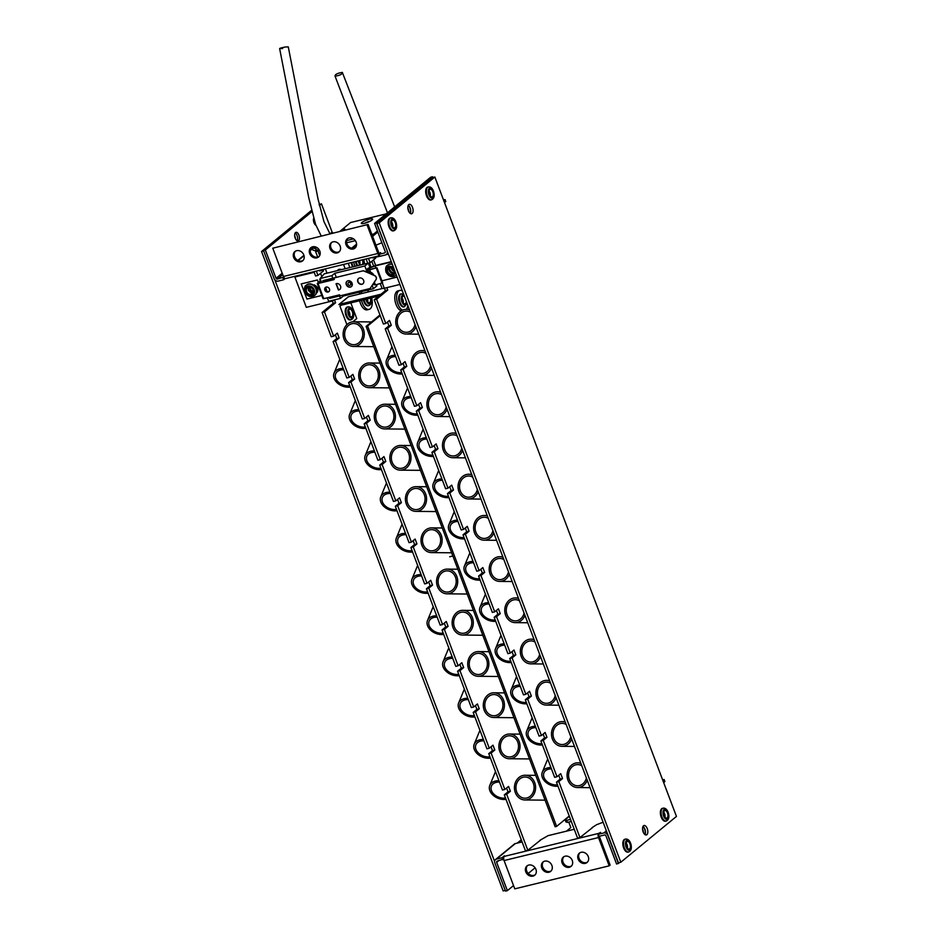 <?xml version="1.0" encoding="UTF-8"?>
<svg xmlns="http://www.w3.org/2000/svg" width="938" height="938" viewBox="0 0 938 938"><rect width="100%" height="100%" fill="white"/><g stroke="black" fill="none" stroke-linecap="round" stroke-linejoin="round"><path stroke-width="1.41" d="M364.448 223.314A6.05 1.231 -20.7 0 0 370.158 221.18A6.05 1.231 -20.7 0 0 372.656 219.093A6.05 1.231 -20.7 0 0 369.537 219.14A6.05 1.231 -20.7 0 0 363.827 221.274A6.05 1.231 -20.7 0 0 361.341 223.361A6.05 1.231 -20.7 0 0 364.448 223.314M410.012 213.207A4.409 2.228 76.3 0 0 410.305 209.068A4.409 2.228 76.3 0 0 408.171 205.492M408.687 211.331A4.409 2.228 76.3 0 0 407.831 207.779M297.076 240.714A4.409 2.228 76.3 0 0 297.369 236.54A4.409 2.228 76.3 0 0 295.189 232.964M298.589 240.656A4.409 2.228 76.3 0 0 299.081 235.579A4.409 2.228 76.3 0 0 296.009 232.331A4.409 2.228 76.3 0 0 295.529 232.577A4.409 2.228 76.3 0 0 295.036 237.654A4.409 2.228 76.3 0 0 298.108 240.902A4.409 2.228 76.3 0 0 298.589 240.656M349.006 237.924A6.05 5.077 50.5 0 1 355.678 241.195A6.05 5.077 50.5 0 1 354.939 248.136A6.05 5.077 50.5 0 1 353.192 249.004A6.05 5.077 50.5 0 1 346.521 245.733A6.05 5.077 50.5 0 1 347.259 238.791A6.05 5.077 50.5 0 1 349.006 237.924M355.385 247.714A6.05 5.077 50.5 0 1 354.118 248.242A6.05 5.077 50.5 0 1 347.635 245.275A6.05 5.077 50.5 0 1 347.752 238.451M333.013 241.828A6.05 5.077 50.5 0 1 339.685 245.088A6.05 5.077 50.5 0 1 338.946 252.029A6.05 5.077 50.5 0 1 337.199 252.897A6.05 5.077 50.5 0 1 330.528 249.637A6.05 5.077 50.5 0 1 331.266 242.696A6.05 5.077 50.5 0 1 333.013 241.828M339.38 251.619A6.05 5.077 50.5 0 1 338.126 252.134A6.05 5.077 50.5 0 1 331.642 249.168A6.05 5.077 50.5 0 1 331.759 242.344M296.654 250.681A6.05 5.077 50.5 0 1 303.326 253.94A6.05 5.077 50.5 0 1 302.587 260.881A6.05 5.077 50.5 0 1 300.84 261.749A6.05 5.077 50.5 0 1 294.169 258.489A6.05 5.077 50.5 0 1 294.907 251.548A6.05 5.077 50.5 0 1 296.654 250.681M303.021 260.471A6.05 5.077 50.5 0 1 301.766 260.987A6.05 5.077 50.5 0 1 295.282 258.032A6.05 5.077 50.5 0 1 295.388 251.196M312.647 246.788A6.05 5.077 50.5 0 1 319.319 250.047A6.05 5.077 50.5 0 1 318.58 256.989A6.05 5.077 50.5 0 1 316.833 257.856A6.05 5.077 50.5 0 1 310.161 254.597A6.05 5.077 50.5 0 1 310.9 247.655A6.05 5.077 50.5 0 1 312.647 246.788M319.026 256.578A6.05 5.077 50.5 0 1 317.759 257.094A6.05 5.077 50.5 0 1 311.275 254.128A6.05 5.077 50.5 0 1 311.393 247.304M317.185 247.749L314.57 248.441A1.102 0.926 50.5 0 1 313.444 247.972L310.185 250.657M373.828 233.949L371.87 234.43M353.544 238.885L346.661 240.562M443.498 199.911L445.011 199.536L443.756 200.58M339.955 231.299L350.601 222.529L386.151 213.876M315.59 248.136L316.258 250.235L315.496 248.218M317.876 249.778L316.352 250.153M346.544 241.664L346.603 242.59M355.338 240.656L346.943 242.708M387.3 251.091L376.431 222.951L374.579 223.408L385.26 251.701A1.102 0.926 50.5 0 1 384.721 252.932L379.163 254.28L380.711 253.014M376.431 222.951L432.524 176.778L432.805 177.528M432.524 176.778L430.671 177.223L374.579 223.408M444.518 202.596L445.785 201.553L445.011 199.536M319.377 205.528L321.441 203.827L332.134 232.12A1.102 0.926 -129.5 0 0 333.248 232.929M321.441 203.827L319.178 204.613M304.053 255.711L298.155 260.553M283.698 277.073L277.343 279.078A1.102 0.926 50.5 0 1 276.042 278.293L265.348 250L311.756 211.8M316.258 250.235L315.332 250.458A3.306 2.779 50.5 0 1 312.014 249.156M370.123 221.204A6.05 1.231 -20.7 0 0 364.624 223.279M368.095 224.44L272.759 248.207L368.095 224.44L378.788 252.732L379.515 253.424L380.558 252.603M375.939 245.205L381.883 242.743M313.55 218.566A4.409 2.228 76.3 0 0 315.942 225.319M285.129 278.551L283.663 279.747L278.105 281.107A3.306 2.779 50.5 0 1 274.189 278.75L263.496 250.458L311.545 210.909M387.113 251.243A3.306 2.779 50.5 0 1 385.483 254.948L379.925 256.309L379.163 254.28M283.663 279.747L282.901 277.73M265.348 250L263.496 250.458M379.656 255.582A3.306 1.665 -103.7 0 1 377.862 253.495L367.168 225.202M272.759 248.207L283.44 276.499A3.306 1.665 76.3 0 0 285.621 278.563L379.679 255.652M642.87 826.741A4.409 2.228 -103.7 0 1 644.992 830.282A4.409 2.228 -103.7 0 1 644.734 834.398M642.565 829.11A4.409 2.228 -103.7 0 1 643.374 832.44M532.936 876.127A6.05 5.077 50.5 0 1 526.265 872.856A6.05 5.077 50.5 0 1 527.004 865.915A6.05 5.077 50.5 0 1 528.751 865.047A6.05 5.077 50.5 0 1 535.422 868.318A6.05 5.077 50.5 0 1 534.683 875.26A6.05 5.077 50.5 0 1 532.936 876.127M535.117 874.837A6.05 5.077 50.5 0 1 533.863 875.365A6.05 5.077 50.5 0 1 527.379 872.399A6.05 5.077 50.5 0 1 527.496 865.575M548.929 872.234A6.05 5.077 50.5 0 1 542.258 868.963A6.05 5.077 50.5 0 1 542.996 862.022A6.05 5.077 50.5 0 1 544.744 861.154A6.05 5.077 50.5 0 1 551.415 864.426A6.05 5.077 50.5 0 1 550.676 871.355A6.05 5.077 50.5 0 1 548.929 872.234M551.122 870.945A6.05 5.077 50.5 0 1 549.856 871.461A6.05 5.077 50.5 0 1 543.372 868.506A6.05 5.077 50.5 0 1 543.489 861.67M585.289 863.37A6.05 5.077 50.5 0 1 578.617 860.111A6.05 5.077 50.5 0 1 579.356 853.17A6.05 5.077 50.5 0 1 581.103 852.302A6.05 5.077 50.5 0 1 587.774 855.562A6.05 5.077 50.5 0 1 587.036 862.503A6.05 5.077 50.5 0 1 585.289 863.37M587.481 862.092A6.05 5.077 50.5 0 1 586.215 862.608A6.05 5.077 50.5 0 1 579.731 859.654A6.05 5.077 50.5 0 1 579.848 852.818M569.296 867.275A6.05 5.077 50.5 0 1 562.624 864.004A6.05 5.077 50.5 0 1 563.363 857.062A6.05 5.077 50.5 0 1 565.11 856.195A6.05 5.077 50.5 0 1 571.781 859.466A6.05 5.077 50.5 0 1 571.043 866.395A6.05 5.077 50.5 0 1 569.296 867.275M571.488 865.985A6.05 5.077 50.5 0 1 570.222 866.501A6.05 5.077 50.5 0 1 563.738 863.546A6.05 5.077 50.5 0 1 563.855 856.711M567.713 817.42L565.145 819.882L565.907 821.899L567.384 822.403L571.301 821.442M663.67 782.585L664.901 781.577L664.139 779.548L662.908 780.557M567.384 822.403L566.622 820.375L570.539 819.425M565.145 819.882L566.622 820.375M520.449 842.371L521.833 841.245M498.582 860.791L496.683 862.362A1.102 0.926 50.5 0 1 497.222 861.119L503.718 858.997M662.662 779.912L664.139 779.548M606.37 830.857L603.838 832.944L598.28 834.304L599.042 836.321L604.6 834.972A1.102 0.926 50.5 0 1 605.913 835.758L616.594 864.05L619.795 862.479M517.19 843.168L521.282 839.791M516.299 843.391L515.349 843.543A3.306 2.779 -129.5 0 0 514.399 844.024L495.499 859.571A3.306 2.779 50.5 0 1 496.46 859.102L515.349 843.543M496.683 862.362L507.364 890.654L513.543 885.566M528.235 873.477L535.106 867.814M495.499 859.571A3.306 2.779 50.5 0 0 494.83 862.808L505.523 891.1L507.364 890.654M603.838 832.944A3.306 2.779 50.5 0 1 607.754 835.301L618.447 863.593M522.114 841.972L516.275 843.321M599.3 836.262L610.122 865.082L609.196 865.844L598.503 837.552A3.306 1.665 -103.7 0 1 598.749 833.378L600.601 832.393L598.28 834.304M504.492 856.242L504.327 856.371A3.306 1.665 76.3 0 0 504.081 860.556L514.774 888.849L609.196 865.844M502.78 859.771L502.018 857.742L504.339 855.843M502.018 857.742L496.46 859.102M574.255 829.274L548.073 835.652L539.889 840.331M603.111 822.239L596.65 824.678L592.03 827.633M314.887 222.599A4.139 2.087 -103.7 0 1 314.816 224.288M313.468 219.035A3.928 1.982 -103.7 0 1 313.62 219.234A3.928 1.982 -103.7 0 1 313.89 219.656M314.722 222.154A3.928 1.982 -103.7 0 1 314.711 224.147M408.792 204.59A4.854 2.451 76.3 0 0 408.241 210.171A4.854 2.451 76.3 0 0 411.618 213.758A4.854 2.451 76.3 0 0 412.145 213.477A4.854 2.451 76.3 0 0 412.697 207.896A4.854 2.451 76.3 0 0 409.32 204.32A4.854 2.451 76.3 0 0 408.792 204.59M643.515 825.78A4.854 2.451 76.3 0 0 642.976 831.373A4.854 2.451 76.3 0 0 646.352 834.949A4.854 2.451 76.3 0 0 646.88 834.679A4.854 2.451 76.3 0 0 647.419 829.086A4.854 2.451 76.3 0 0 644.054 825.51A4.854 2.451 76.3 0 0 643.515 825.78M379.21 222.857L434.857 177.024L676.45 816.412L620.815 862.233L379.21 222.857L376.841 223.432L618.447 862.819L620.815 862.233M626.467 846.123A4.854 2.451 76.3 0 0 626.267 845.302M429.475 194.436A3.928 1.982 -103.7 0 1 430.202 189.265A3.928 1.982 -103.7 0 1 432.781 191.715A3.928 1.982 -103.7 0 1 432.066 196.898A3.928 1.982 -103.7 0 1 429.475 194.436A4.854 2.451 76.3 0 0 429.041 192.63M410.281 213.418A4.854 2.451 76.3 0 0 410.481 209.033A4.854 2.451 76.3 0 0 408.288 205.234M664.233 815.849A4.854 2.451 76.3 0 0 663.717 813.668M645.016 834.609A4.854 2.451 76.3 0 0 645.203 830.224A4.854 2.451 76.3 0 0 643.022 826.425M376.841 223.432L432.488 177.61L434.857 177.024M494.607 861.447L274.846 279.876M295.423 238.674A4.854 2.451 76.3 0 0 294.661 235.579M311.428 210.429L261.55 251.513L263.695 250.997M261.55 251.513L503.143 890.901L505.254 890.385M431.187 199.841A6.625 3.342 -103.7 0 1 430.847 199.97A6.625 3.342 -103.7 0 1 426.497 195.819A6.625 3.342 -103.7 0 1 427.716 187.096A6.625 3.342 -103.7 0 1 428.08 187.049M429.311 188.268C430.776 187.471 432.125 188.468 433.344 191.258C434.294 194.283 434.165 196.488 432.946 197.895C431.503 198.68 430.167 197.684 428.924 194.893C427.963 191.88 428.091 189.664 429.311 188.268M430.308 195.96A3.928 1.982 76.3 0 0 429.897 192.419A3.928 1.982 76.3 0 0 429.076 190.906M393.643 230.748A6.625 3.342 -103.7 0 1 393.303 230.877A6.625 3.342 -103.7 0 1 388.953 226.726A6.625 3.342 -103.7 0 1 390.173 218.003A6.625 3.342 -103.7 0 1 390.536 217.956M391.767 219.175C393.233 218.378 394.581 219.375 395.801 222.165C396.751 225.19 396.622 227.395 395.402 228.802C393.96 229.587 392.623 228.591 391.381 225.8C390.419 222.787 390.548 220.571 391.767 219.175M392.764 226.867A3.928 1.982 76.3 0 0 392.354 223.326A3.928 1.982 76.3 0 0 391.533 221.814M395.238 222.623A3.928 1.982 -103.7 0 1 394.523 227.805A3.928 1.982 -103.7 0 1 391.932 225.343A3.928 1.982 -103.7 0 1 392.659 220.172A3.928 1.982 -103.7 0 1 395.238 222.623M665.886 821.078A6.625 3.342 -103.7 0 1 665.534 821.207A6.625 3.342 -103.7 0 1 661.184 817.068A6.625 3.342 -103.7 0 1 662.404 808.345A6.625 3.342 -103.7 0 1 662.767 808.298M664.01 809.517C665.476 808.72 666.812 809.717 668.032 812.507C668.993 815.521 668.864 817.737 667.645 819.132C666.203 819.929 664.854 818.933 663.623 816.142C662.662 813.117 662.791 810.913 664.01 809.517M664.995 817.197A3.928 1.982 76.3 0 0 664.585 813.668A3.928 1.982 76.3 0 0 663.764 812.144M667.481 812.965A3.928 1.982 -103.7 0 1 666.754 818.147A3.928 1.982 -103.7 0 1 664.174 815.685A3.928 1.982 -103.7 0 1 664.89 810.502A3.928 1.982 -103.7 0 1 667.481 812.965M628.343 851.985A6.625 3.342 -103.7 0 1 627.991 852.114A6.625 3.342 -103.7 0 1 623.195 846.522A6.625 3.342 -103.7 0 1 624.86 839.252A6.625 3.342 -103.7 0 1 625.224 839.205M627.018 840.131C628.671 840.061 629.937 841.538 630.852 844.563C631.45 847.682 631.016 849.605 629.539 850.332C627.921 850.414 626.643 848.937 625.716 845.9C625.118 842.77 625.552 840.847 627.018 840.131M627.452 848.104A3.928 1.982 76.3 0 0 627.311 845.443A3.928 1.982 76.3 0 0 626.221 843.051M630.207 844.739A3.928 1.982 -103.7 0 1 629.21 849.054A3.928 1.982 -103.7 0 1 626.361 845.724A3.928 1.982 -103.7 0 1 627.346 841.409A3.928 1.982 -103.7 0 1 630.207 844.739M379.96 314.969L366.101 326.389L555.132 826.765L556.621 826.401L367.579 326.025L366.101 326.389M367.579 326.025L380.207 315.625M569.237 816.001L556.621 826.401M342.862 230.584L344.715 229.071L342.347 229.646L340.494 231.17M318.686 249.121L315.625 251.63L317.701 257.106M504.316 794.873L525.456 850.836L527.824 850.262L506.684 794.298L504.316 794.873L508.021 791.813L506.59 788.014M488.745 753.648L502.487 790.019L504.855 789.444L491.113 753.073L488.745 753.648L492.45 750.588L491.02 746.789M473.174 712.423L486.916 748.805L489.284 748.219L475.543 711.848L473.174 712.423L476.879 709.374L475.449 705.575M457.592 671.198L471.333 707.58L473.702 706.994L459.96 670.623L457.592 671.198L461.308 668.149L459.866 664.35M442.021 629.973L455.762 666.355L458.131 665.781L444.389 629.398L442.021 629.973L445.738 626.924L444.295 623.125M426.45 588.747L440.192 625.13L442.56 624.556L428.818 588.173L426.45 588.747L430.155 585.699L428.725 581.9M410.879 547.534L424.621 583.905L426.989 583.33L413.248 546.948L410.879 547.534L414.584 544.474L413.154 540.675M395.308 506.309L409.05 542.68L411.419 542.105L397.677 505.723L395.308 506.309L399.013 503.249L397.583 499.45M379.726 465.084L393.468 501.455L395.836 500.88L382.094 464.509L379.726 465.084L383.443 462.024L382.001 458.225M364.155 423.859L377.897 460.23L380.265 459.655L366.524 423.284L364.155 423.859L367.86 420.799L366.43 417M348.584 382.634L362.326 419.016L364.694 418.43L350.953 382.059L348.584 382.634L352.289 379.585L350.929 375.974M333.084 341.596L346.826 377.979L349.194 377.404L335.452 341.022L333.084 341.596L336.789 338.548L335.358 334.749M322.086 312.506L331.255 336.754L333.623 336.179L324.454 311.92L322.086 312.506L333.213 303.337L332.322 300.957M314.207 272.313L294.884 277.015L296.068 276.042L313.96 271.68L315.59 275.995L317.959 275.409L316.329 271.082M319.706 255.582L318.005 251.056L315.625 251.63M318.005 251.056L319.295 250M344.715 229.071L345.078 230.044M569.284 816.13L567.256 818.147M568.733 822.075L570.82 827.586L566.458 831.174M540.534 840.131L527.824 850.262M506.684 794.298L510.389 791.238L508.021 791.813M510.389 791.238L508.56 786.396L504.855 789.444M491.113 753.073L494.818 750.013L492.45 750.588M494.818 750.013L492.989 745.171L489.284 748.219M475.543 711.848L479.248 708.788L476.879 709.374M479.248 708.788L477.419 703.946L473.702 706.994M459.96 670.623L463.677 667.563L461.308 668.149M463.677 667.563L461.848 662.72L458.131 665.781M444.389 629.398L448.106 626.35L445.738 626.924M448.106 626.35L446.277 621.495L442.56 624.556M428.818 588.173L432.524 585.124L430.155 585.699M432.524 585.124L430.694 580.27L426.989 583.33M413.248 546.948L416.953 543.899L414.584 544.474M416.953 543.899L415.124 539.045L411.419 542.105M397.677 505.723L401.382 502.674L399.013 503.249M401.382 502.674L399.553 497.832L395.836 500.88M382.094 464.509L385.811 461.449L383.443 462.024M385.811 461.449L383.982 456.607L380.265 459.655M366.524 423.284L370.24 420.224L367.86 420.799M370.24 420.224L368.399 415.382L364.694 418.43M350.953 382.059L354.658 378.999L352.289 379.585M354.658 378.999L352.899 374.344L349.194 377.404M335.452 341.022L339.157 337.973L336.789 338.548M339.157 337.973L337.328 333.119L333.623 336.179M324.454 311.92L335.581 302.763L333.213 303.337M335.581 302.763L334.573 300.078M323.528 270.836L317.959 275.409M377.439 230.983L372.198 235.297M556.457 782.175L577.597 838.138L579.965 837.552L558.825 781.589L556.457 782.175L560.174 779.115L558.731 775.316M540.886 740.95L554.628 777.321L556.996 776.746L543.254 740.375L540.886 740.95L544.591 737.889L543.161 734.091M525.315 699.725L539.057 736.096L541.425 735.521L527.684 699.15L525.315 699.725L529.02 696.664L527.59 692.865M509.744 658.499L523.486 694.87L525.855 694.296L512.113 657.925L509.744 658.499L513.449 655.451L512.019 651.64M494.162 617.274L507.904 653.657L510.284 653.071L496.542 616.7L494.162 617.274L497.879 614.226L496.437 610.427M478.591 576.049L492.333 612.432L494.701 611.846L480.96 575.475L478.591 576.049L482.308 573.001L480.866 569.202M463.02 534.824L476.762 571.207L479.13 570.632L465.389 534.25L463.02 534.824L466.725 531.776L465.295 527.977M447.449 493.599L461.191 529.982L463.56 529.407L449.818 493.025L447.449 493.599L451.155 490.551L449.724 486.752M431.879 452.386L445.62 488.757L447.989 488.182L434.247 451.799L431.879 452.386L435.584 449.325L434.153 445.527M416.296 411.161L430.038 447.532L432.418 446.957L418.665 410.586L416.296 411.161L420.013 408.1L418.571 404.301M400.725 369.935L414.467 406.306L416.835 405.732L403.094 369.361L400.725 369.935L404.442 366.875L403.07 363.264M385.225 328.898L398.967 365.281L401.335 364.694L387.593 328.323L385.225 328.898L388.93 325.849L387.5 322.051M374.227 299.797L383.396 324.056L385.764 323.469L376.607 299.222L374.227 299.797L385.366 290.639L384.451 288.224M366.101 258.958L367.731 263.285L370.1 262.71L368.47 258.384M372.597 236.341L377.838 232.026M592.699 827.468L579.965 837.552M558.825 781.589L562.542 778.54L560.174 779.115M562.542 778.54L560.713 773.686L556.996 776.746M543.254 740.375L546.971 737.315L544.591 737.889M546.971 737.315L545.13 732.472L541.425 735.521M527.684 699.15L531.389 696.09L529.02 696.664M531.389 696.09L529.56 691.247L525.855 694.296M512.113 657.925L515.818 654.865L513.449 655.451M515.818 654.865L513.989 650.022L510.284 653.071M496.542 616.7L500.247 613.64L497.879 614.226M500.247 613.64L498.418 608.797L494.701 611.846M480.96 575.475L484.676 572.426L482.308 573.001M484.676 572.426L482.847 567.572L479.13 570.632M465.389 534.25L469.106 531.201L466.725 531.776M469.106 531.201L467.265 526.347L463.56 529.407M449.818 493.025L453.523 489.976L451.155 490.551M453.523 489.976L451.694 485.122L447.989 488.182M434.247 451.799L437.952 448.751L435.584 449.325M437.952 448.751L436.123 443.909L432.418 446.957M418.665 410.586L422.381 407.526L420.013 408.1M422.381 407.526L420.552 402.683L416.835 405.732M403.094 369.361L406.811 366.301L404.442 366.875M406.811 366.301L405.052 361.646L401.335 364.694M387.593 328.323L391.31 325.263L388.93 325.849M391.31 325.263L389.469 320.421L385.764 323.469M376.607 299.222L387.734 290.065L385.366 290.639M387.734 290.065L386.819 287.638M375.669 258.126L370.1 262.71M382.376 288.494L348.514 296.736A1.325 1.114 -129.5 0 0 348.127 296.924L338.853 304.569A1.325 1.114 50.5 0 1 339.239 304.369L381.051 294.192M350.835 302.868L356.757 318.568L352.829 321.793M341.069 305.249L339.931 306.187L346.896 324.654M339.931 306.187L340.248 305.448L378.764 296.068M350.73 319.788A6.625 3.342 -103.7 0 1 350.378 319.905A6.625 3.342 -103.7 0 1 345.7 314.758A6.625 3.342 -103.7 0 1 347.248 307.043A6.625 3.342 -103.7 0 1 347.611 306.996M349.229 307.981C350.835 307.687 352.137 309.036 353.145 312.014C353.849 315.121 353.509 317.138 352.102 318.064C350.519 318.357 349.217 317.021 348.197 314.042C347.482 310.924 347.834 308.907 349.229 307.981M349.839 315.907A3.928 1.982 76.3 0 0 349.628 312.975A3.928 1.982 76.3 0 0 348.608 310.853M352.524 312.272A3.928 1.982 -103.7 0 1 351.598 316.845A3.928 1.982 -103.7 0 1 348.819 313.784A3.928 1.982 -103.7 0 1 349.733 309.212A3.928 1.982 -103.7 0 1 352.524 312.272M401.956 298.718A4.409 2.228 -103.7 0 1 402.238 299.386A4.409 2.228 -103.7 0 1 402.789 302.142M402.508 310.185A10.33 5.206 -103.7 0 1 397.9 304.041A10.33 5.206 -103.7 0 1 399.799 290.428L397.947 290.886A10.33 5.206 76.3 0 0 396.047 304.487A10.33 5.206 76.3 0 0 401.241 310.865M399.799 290.428A10.33 5.206 -103.7 0 1 402.355 290.968M407.784 305.307A10.33 5.206 -103.7 0 1 406.377 309.341M404.149 306.773A6.625 3.342 -103.7 0 1 403.809 306.902A6.625 3.342 -103.7 0 1 399.459 302.751A6.625 3.342 -103.7 0 1 400.667 294.028A6.625 3.342 -103.7 0 1 401.03 293.981M406.858 302.868L405.908 304.827C404.466 305.612 403.129 304.616 401.886 301.825C400.925 298.812 401.054 296.596 402.273 295.2L403.903 295.048M403.27 302.892A3.928 1.982 76.3 0 0 402.859 299.363A3.928 1.982 76.3 0 0 402.039 297.838M406.236 301.215A3.928 1.982 -103.7 0 1 405.028 303.83A3.928 1.982 -103.7 0 1 402.437 301.368A3.928 1.982 -103.7 0 1 403.164 296.197A3.928 1.982 -103.7 0 1 404.524 296.689M394.019 269.616L394.148 269.581A6.625 3.342 -103.7 0 1 394.019 269.616A6.625 3.342 -103.7 0 1 391.31 268.35M366.875 298.964A4.409 2.228 -103.7 0 1 367.192 301.028M360.028 291.964A10.33 5.206 76.3 0 0 359.383 294.086M359.664 300.723A10.33 5.206 76.3 0 0 360.45 303.373A10.33 5.206 76.3 0 0 367.239 309.833L369.091 309.388A10.33 5.206 -103.7 0 1 362.303 302.927A10.33 5.206 -103.7 0 1 361.517 300.277M361.236 293.641A10.33 5.206 -103.7 0 1 361.88 291.519M367.274 290.205A10.33 5.206 -103.7 0 1 368.833 291.788M371.636 297.803A10.33 5.206 -103.7 0 1 369.091 309.388M368.564 305.659A6.625 3.342 -103.7 0 1 368.212 305.788A6.625 3.342 -103.7 0 1 363.862 301.637A6.625 3.342 -103.7 0 1 363.334 299.832M370.709 297.088C371.671 300.101 371.542 302.306 370.322 303.713C368.869 304.51 367.532 303.502 366.289 300.711L365.855 299.21M367.673 301.778A3.928 1.982 76.3 0 0 367.462 298.823M370.346 298.12A3.928 1.982 -103.7 0 1 369.431 302.716A3.928 1.982 -103.7 0 1 366.852 300.254A3.928 1.982 -103.7 0 1 366.5 299.058M345.161 268.749L343.543 264.457M324.396 269.124A4.409 0.903 159.3 0 1 319.682 270.976M294.884 277.015L306.327 307.336L331.137 301.286A4.409 0.903 -20.7 0 0 335.534 299.609M337.504 270.613A6.625 3.342 -103.7 0 1 338.161 269.781A6.625 3.342 -103.7 0 1 338.888 269.417A6.625 3.342 -103.7 0 1 339.251 269.37M380.289 283.745L382.001 288.294A4.409 0.903 -20.7 0 0 384.275 288.259L382.329 283.1M399.905 284.46L384.275 288.259M387.359 253.717L388.203 253.506M388.449 254.139L386.093 254.714M379.902 256.226L372.82 257.95M371.26 286.735L375.728 280.075M375.61 280.251L371.331 286.723M365.257 271.528A4.327 0.879 159.3 0 1 366.23 271.047C370.616 271.715 373.101 273.075 373.676 275.115L372.163 274.248M372.222 274.494L372.222 274.494C371.19 272.806 369.15 271.938 366.125 271.891L365.515 271.633L366.23 271.047M348.361 282.701L349.393 281.857A1.548 1.301 50.5 0 1 351.363 284.249L350.331 285.093A1.548 1.301 50.5 0 1 348.361 282.701A1.548 1.301 50.5 0 1 350.331 285.093M374.661 275.538L374.543 275.631A2.732 2.298 50.5 0 1 375.974 279.63L370.123 288.447L376.079 279.536A2.732 2.298 -129.5 0 0 374.661 275.538L363.428 270.742L332.814 278.199L331.864 275.678L334.76 273.298L364.823 265.982L366.746 271.082M352.078 283.241A3.447 2.884 50.5 0 1 346.298 284.648A3.447 2.884 50.5 0 1 352.078 283.241M351.433 286.559A3.447 2.884 50.5 0 1 347.048 281.248M363.627 280.427A3.447 2.884 50.5 0 1 357.847 281.834A3.447 2.884 50.5 0 1 363.627 280.427M362.983 283.745A3.447 2.884 50.5 0 1 358.609 278.434M338.384 289.983L336.027 283.745A3.447 2.884 50.5 0 1 339.826 289.42A3.447 2.884 50.5 0 1 338.384 289.983L336.156 283.698M325.662 287.263L326.94 291.507L329.132 291.483M329.473 288.998A2.755 2.31 50.5 0 1 324.853 290.123A2.755 2.31 50.5 0 1 329.473 288.998M325.556 287.462L325.427 289.654L327.057 291.413M312.987 293.125L308.965 289.971L308.766 287.192M311.815 293.746L308.391 290.452L308.297 287.298M331.864 275.678L320.081 278.551L324.325 273.814L367.719 263.25M368.317 263.144L370.064 267.752M376.455 284.683L376.9 285.832L373.406 288.705L372.316 285.82M368.235 263.168L364.823 265.982M367.544 271.188L366.828 269.312L368.001 268.338L375.657 265.466L373.559 259.873M327.35 297.803L328.663 301.286L340.447 298.413L343.343 296.033L373.406 288.705M334.76 273.298L336.285 277.355M343.003 295.118L343.343 296.033M373.523 284.589L375.411 284.941L374.579 282.737M370.557 272.102L369.701 269.816L366.828 269.312M338.618 289.877L336.273 283.651M339.521 295.962L340.447 298.413M320.081 278.551L321.511 282.338L318.568 283.053L321.019 281.037M323.305 281.892L321.511 282.338M334.338 279.278L323.329 281.951L322.965 280.603L332.814 278.199M397.114 277.097L381.895 280.802M375.411 284.941L382.657 282.83L376.947 267.717L369.701 269.816M391.287 261.655L375.657 265.466M376.947 267.717L370.276 269.335L367.485 268.796L375.059 265.958L391.404 261.983M382.083 283.311L376.373 268.198M339.873 289.373A3.447 2.884 50.5 0 1 338.489 289.889M322.86 280.697L363.428 270.742M370.006 288.541L329.543 298.401L329.156 297.358M375.059 265.958L375.833 267.987M363.323 270.836L370.92 273.943M374.543 275.631L370.815 274.037M333.869 279.665L318.017 283.522L323.751 298.671L339.591 294.813M323.751 298.671L323.141 298.483M317.419 283.335L320.819 280.521M320.339 279.254L319.741 279.407L320.315 280.943M317.454 292.046L316.692 292.234M318.392 282.526L317.431 279.97L301.227 283.909L306.949 299.081L321.804 295.458M313.468 285.082L314.324 284.871C317.771 286.782 318.721 289.314 317.185 292.445L316.61 292.586M306.398 285.117A6.625 5.558 50.5 0 1 306.574 284.964A6.625 5.558 50.5 0 1 316.341 288.728A6.625 5.558 50.5 0 1 314.992 295.189A6.625 5.558 50.5 0 1 314.805 295.329M308.039 286.031C310.841 285.691 312.917 286.934 314.253 289.772C315.086 292.738 314.218 294.696 311.674 295.646C308.895 295.998 306.82 294.755 305.448 291.917C304.627 288.939 305.483 286.981 308.039 286.031M313.151 290.041A3.928 3.295 50.5 0 1 312.354 293.875A3.928 3.295 50.5 0 1 306.55 291.648A3.928 3.295 50.5 0 1 307.359 287.802A3.928 3.295 50.5 0 1 313.151 290.041M387.629 265.173A6.625 5.558 50.5 0 1 387.804 265.02A6.625 5.558 50.5 0 1 392.19 264.047M395.625 273.146L392.893 275.702C390.126 276.053 388.051 274.811 386.667 271.973C385.846 268.995 386.714 267.037 389.258 266.087L393.303 266.99M389.411 267.389A3.928 3.295 -129.5 0 0 389.223 270.507A3.928 3.295 -129.5 0 0 394.195 273.204M394.37 270.097A3.928 3.295 50.5 0 1 393.573 273.931A3.928 3.295 50.5 0 1 387.781 271.703A3.928 3.295 50.5 0 1 388.578 267.858A3.928 3.295 50.5 0 1 394.37 270.097M313.198 292.691A3.928 3.295 50.5 0 1 309.986 291.671M309.903 287.216A3.928 3.295 -129.5 0 0 310.173 288.658A3.928 3.295 -129.5 0 0 313.421 291.483M313.104 292.902A4.139 3.471 50.5 0 1 310.853 292.48M394.335 272.946A4.139 3.471 50.5 0 1 389.798 269.933A4.139 3.471 50.5 0 1 389.692 267.295M394.429 272.724A3.928 3.295 50.5 0 1 389.974 269.886A3.928 3.295 50.5 0 1 389.927 267.248M391.158 267.271A3.928 3.295 -129.5 0 0 391.427 268.702A3.928 3.295 -129.5 0 0 394.64 271.516M369.513 262.863L371.12 267.131L370.592 267.565M356.393 245.862L353.368 248.359M351.093 262.617A22.066 11.139 76.3 0 0 352.582 266.931M348.361 263.285A22.066 11.139 76.3 0 0 349.839 267.6M356.581 244.126L351.621 248.207M358.961 260.705A4.409 2.228 -103.7 0 1 359.442 263.261M351.797 262.452A10.33 5.206 76.3 0 0 352.7 265.606A10.33 5.206 76.3 0 0 353.192 266.791M355.045 266.333A10.33 5.206 -103.7 0 1 354.552 265.149A10.33 5.206 -103.7 0 1 353.649 261.995M363.733 259.533A10.33 5.206 -103.7 0 1 364.495 264.035M357.085 265.841A6.625 3.342 -103.7 0 1 356.112 263.871A6.625 3.342 -103.7 0 1 355.467 261.55M359.805 265.173L357.999 260.94M359.911 264A3.928 1.982 76.3 0 0 359.535 260.565M362.431 259.861A3.928 1.982 -103.7 0 1 362.256 264.586M360.989 264.891A3.928 1.982 -103.7 0 1 359.09 262.488A3.928 1.982 -103.7 0 1 358.668 260.776M363.088 259.697L363.44 264.293M342.347 72.414C342.44 74.149 340.013 75.403 335.054 76.166C334.96 74.43 337.387 73.176 342.347 72.414L394.64 206.888M335.054 76.166L387.453 212.797M329.93 233.738L323.985 221.708L318.017 199.008L288.283 46.9L285.246 46.994C279.043 48.307 278.187 48.811 282.666 48.483M415.921 326.846A12.358 10.588 90.6 0 1 408.417 333.799A12.358 10.588 90.6 0 1 406.189 334.057A12.358 10.588 90.6 0 1 395.777 322.895A12.358 10.588 90.6 0 1 404.219 309.587A12.358 10.588 90.6 0 1 406.435 309.341A12.358 10.588 90.6 0 1 409.519 309.903M415.053 324.536A10.588 9.075 90.6 0 1 408.124 332.075A10.588 9.075 90.6 0 1 406.213 332.286A10.588 9.075 90.6 0 1 397.29 322.719A10.588 9.075 90.6 0 1 404.513 311.322A10.588 9.075 90.6 0 1 406.424 311.099A10.588 9.075 90.6 0 1 410.387 312.213M431.503 368.071A12.358 10.588 90.6 0 1 423.999 375.024A12.358 10.588 90.6 0 1 421.772 375.282A12.358 10.588 90.6 0 1 411.36 364.12A12.358 10.588 90.6 0 1 419.79 350.812A12.358 10.588 90.6 0 1 422.018 350.566A12.358 10.588 90.6 0 1 425.102 351.129M430.624 365.761A10.588 9.075 90.6 0 1 423.695 373.301A10.588 9.075 90.6 0 1 421.783 373.512A10.588 9.075 90.6 0 1 412.861 363.944A10.588 9.075 90.6 0 1 420.095 352.547A10.588 9.075 90.6 0 1 421.994 352.325A10.588 9.075 90.6 0 1 425.969 353.45M447.074 409.296A12.358 10.588 90.6 0 1 439.57 416.249A12.358 10.588 90.6 0 1 437.343 416.507A12.358 10.588 90.6 0 1 426.931 405.345A12.358 10.588 90.6 0 1 435.361 392.049A12.358 10.588 90.6 0 1 437.589 391.791A12.358 10.588 90.6 0 1 440.672 392.354M446.195 406.975A10.588 9.075 90.6 0 1 439.265 414.526A10.588 9.075 90.6 0 1 437.354 414.737A10.588 9.075 90.6 0 1 428.432 405.181A10.588 9.075 90.6 0 1 435.666 393.772A10.588 9.075 90.6 0 1 437.577 393.55A10.588 9.075 90.6 0 1 441.552 394.675M462.645 450.521A12.358 10.588 90.6 0 1 455.141 457.474A12.358 10.588 90.6 0 1 452.913 457.732A12.358 10.588 90.6 0 1 442.502 446.57A12.358 10.588 90.6 0 1 450.944 433.274A12.358 10.588 90.6 0 1 453.16 433.016A12.358 10.588 90.6 0 1 456.255 433.591M461.777 448.2A10.588 9.075 90.6 0 1 454.848 455.751A10.588 9.075 90.6 0 1 452.937 455.962A10.588 9.075 90.6 0 1 444.014 446.406A10.588 9.075 90.6 0 1 451.237 434.998A10.588 9.075 90.6 0 1 453.148 434.786A10.588 9.075 90.6 0 1 457.134 435.9M478.228 491.735A12.358 10.588 90.6 0 1 470.712 498.699A12.358 10.588 90.6 0 1 468.496 498.957A12.358 10.588 90.6 0 1 458.072 487.795A12.358 10.588 90.6 0 1 466.514 474.499A12.358 10.588 90.6 0 1 468.742 474.241A12.358 10.588 90.6 0 1 471.837 474.816M477.348 489.425A10.588 9.075 90.6 0 1 470.419 496.976A10.588 9.075 90.6 0 1 468.508 497.199A10.588 9.075 90.6 0 1 459.585 487.631A10.588 9.075 90.6 0 1 466.807 476.223A10.588 9.075 90.6 0 1 468.719 476.012A10.588 9.075 90.6 0 1 472.705 477.137M493.798 532.96A12.358 10.588 90.6 0 1 486.294 539.936A12.358 10.588 90.6 0 1 484.067 540.182A12.358 10.588 90.6 0 1 473.655 529.032A12.358 10.588 90.6 0 1 482.085 515.724A12.358 10.588 90.6 0 1 484.313 515.466A12.358 10.588 90.6 0 1 487.408 516.041M492.931 530.638A10.588 9.075 90.6 0 1 485.99 538.201A10.588 9.075 90.6 0 1 484.078 538.424A10.588 9.075 90.6 0 1 475.156 528.856A10.588 9.075 90.6 0 1 482.39 517.448A10.588 9.075 90.6 0 1 484.301 517.237A10.588 9.075 90.6 0 1 488.288 518.362M509.381 574.185A12.358 10.588 90.6 0 1 501.865 581.161A12.358 10.588 90.6 0 1 499.637 581.408A12.358 10.588 90.6 0 1 489.226 570.257A12.358 10.588 90.6 0 1 497.668 556.949A12.358 10.588 90.6 0 1 499.884 556.691A12.358 10.588 90.6 0 1 502.991 557.278M508.502 571.863A10.588 9.075 90.6 0 1 501.56 579.426A10.588 9.075 90.6 0 1 499.661 579.649A10.588 9.075 90.6 0 1 490.738 570.081A10.588 9.075 90.6 0 1 497.961 558.673A10.588 9.075 90.6 0 1 499.872 558.462A10.588 9.075 90.6 0 1 503.87 559.587M524.952 615.398A12.358 10.588 90.6 0 1 517.436 622.386A12.358 10.588 90.6 0 1 515.22 622.633A12.358 10.588 90.6 0 1 504.796 611.482A12.358 10.588 90.6 0 1 513.238 598.174A12.358 10.588 90.6 0 1 515.466 597.928A12.358 10.588 90.6 0 1 518.573 598.503M524.084 613.089A10.588 9.075 90.6 0 1 517.143 620.651A10.588 9.075 90.6 0 1 515.232 620.874A10.588 9.075 90.6 0 1 506.309 611.306A10.588 9.075 90.6 0 1 513.532 599.91A10.588 9.075 90.6 0 1 515.443 599.687A10.588 9.075 90.6 0 1 519.441 600.824M540.534 656.623A12.358 10.588 90.6 0 1 533.019 663.612A12.358 10.588 90.6 0 1 530.791 663.87A12.358 10.588 90.6 0 1 520.379 652.707A12.358 10.588 90.6 0 1 528.809 639.399A12.358 10.588 90.6 0 1 531.037 639.153A12.358 10.588 90.6 0 1 534.144 639.728M539.655 654.302A10.588 9.075 90.6 0 1 532.714 661.888A10.588 9.075 90.6 0 1 530.802 662.099A10.588 9.075 90.6 0 1 521.88 652.531A10.588 9.075 90.6 0 1 529.114 641.135A10.588 9.075 90.6 0 1 531.014 640.912A10.588 9.075 90.6 0 1 535.023 642.049M556.105 697.849A12.358 10.588 90.6 0 1 548.589 704.837A12.358 10.588 90.6 0 1 546.362 705.095A12.358 10.588 90.6 0 1 535.95 693.932A12.358 10.588 90.6 0 1 544.38 680.625A12.358 10.588 90.6 0 1 546.608 680.378A12.358 10.588 90.6 0 1 549.727 680.953M555.226 695.527A10.588 9.075 90.6 0 1 548.284 703.113A10.588 9.075 90.6 0 1 546.385 703.324A10.588 9.075 90.6 0 1 537.451 693.757A10.588 9.075 90.6 0 1 544.685 682.36A10.588 9.075 90.6 0 1 546.596 682.137A10.588 9.075 90.6 0 1 550.606 683.274M571.688 739.074A12.358 10.588 90.6 0 1 564.16 746.062A12.358 10.588 90.6 0 1 561.944 746.32A12.358 10.588 90.6 0 1 551.521 735.158A12.358 10.588 90.6 0 1 559.963 721.861A12.358 10.588 90.6 0 1 562.19 721.603A12.358 10.588 90.6 0 1 565.309 722.19M570.808 736.74A10.588 9.075 90.6 0 1 563.867 744.338A10.588 9.075 90.6 0 1 561.956 744.549A10.588 9.075 90.6 0 1 553.033 734.993A10.588 9.075 90.6 0 1 560.256 723.585A10.588 9.075 90.6 0 1 562.167 723.362A10.588 9.075 90.6 0 1 566.189 724.511M587.258 780.287A12.358 10.588 90.6 0 1 579.743 787.287A12.358 10.588 90.6 0 1 577.515 787.545A12.358 10.588 90.6 0 1 567.103 776.383A12.358 10.588 90.6 0 1 575.533 763.086A12.358 10.588 90.6 0 1 577.761 762.829A12.358 10.588 90.6 0 1 580.88 763.415M586.379 777.965A10.588 9.075 90.6 0 1 579.438 785.563A10.588 9.075 90.6 0 1 577.527 785.774A10.588 9.075 90.6 0 1 568.604 776.218A10.588 9.075 90.6 0 1 575.838 764.81A10.588 9.075 90.6 0 1 577.738 764.599A10.588 9.075 90.6 0 1 581.759 765.736M355.795 346.216A12.358 10.588 90.6 0 1 353.567 346.474A12.358 10.588 90.6 0 1 343.156 335.312A12.358 10.588 90.6 0 1 351.598 322.004A12.358 10.588 90.6 0 1 353.814 321.757A12.358 10.588 90.6 0 1 364.237 332.908A12.358 10.588 90.6 0 1 355.795 346.216M351.891 323.739A10.588 9.075 90.6 0 1 353.802 323.516A10.588 9.075 90.6 0 1 362.725 333.084A10.588 9.075 90.6 0 1 355.502 344.481A10.588 9.075 90.6 0 1 353.591 344.703A10.588 9.075 90.6 0 1 344.668 335.136A10.588 9.075 90.6 0 1 351.891 323.739M371.378 387.441A12.358 10.588 90.6 0 1 369.15 387.699A12.358 10.588 90.6 0 1 358.738 376.537A12.358 10.588 90.6 0 1 367.168 363.229A12.358 10.588 90.6 0 1 369.396 362.983A12.358 10.588 90.6 0 1 379.808 374.133A12.358 10.588 90.6 0 1 371.378 387.441M367.473 364.964A10.588 9.075 90.6 0 1 369.373 364.741A10.588 9.075 90.6 0 1 378.307 374.309A10.588 9.075 90.6 0 1 371.073 385.717A10.588 9.075 90.6 0 1 369.162 385.928A10.588 9.075 90.6 0 1 360.239 376.361A10.588 9.075 90.6 0 1 367.473 364.964M386.948 428.666A12.358 10.588 90.6 0 1 384.721 428.924A12.358 10.588 90.6 0 1 374.309 417.762A12.358 10.588 90.6 0 1 382.739 404.454A12.358 10.588 90.6 0 1 384.967 404.208A12.358 10.588 90.6 0 1 395.379 415.358A12.358 10.588 90.6 0 1 386.948 428.666M383.044 406.189A10.588 9.075 90.6 0 1 384.955 405.966A10.588 9.075 90.6 0 1 393.878 415.534A10.588 9.075 90.6 0 1 386.644 426.942A10.588 9.075 90.6 0 1 384.732 427.153A10.588 9.075 90.6 0 1 375.81 417.586A10.588 9.075 90.6 0 1 383.044 406.189M402.519 469.891A12.358 10.588 90.6 0 1 400.291 470.149A12.358 10.588 90.6 0 1 389.88 458.987A12.358 10.588 90.6 0 1 398.322 445.691A12.358 10.588 90.6 0 1 400.538 445.433A12.358 10.588 90.6 0 1 410.961 456.595A12.358 10.588 90.6 0 1 402.519 469.891M398.615 447.414A10.588 9.075 90.6 0 1 400.526 447.192A10.588 9.075 90.6 0 1 409.449 456.759A10.588 9.075 90.6 0 1 402.226 468.168A10.588 9.075 90.6 0 1 400.315 468.379A10.588 9.075 90.6 0 1 391.392 458.823A10.588 9.075 90.6 0 1 398.615 447.414M418.09 511.116A12.358 10.588 90.6 0 1 415.874 511.374A12.358 10.588 90.6 0 1 405.451 500.212A12.358 10.588 90.6 0 1 413.893 486.916A12.358 10.588 90.6 0 1 416.12 486.658A12.358 10.588 90.6 0 1 426.532 497.82A12.358 10.588 90.6 0 1 418.09 511.116M414.186 488.639A10.588 9.075 90.6 0 1 416.097 488.428A10.588 9.075 90.6 0 1 425.02 497.984A10.588 9.075 90.6 0 1 417.797 509.393A10.588 9.075 90.6 0 1 415.886 509.604A10.588 9.075 90.6 0 1 406.963 500.048A10.588 9.075 90.6 0 1 414.186 488.639M433.673 552.353A12.358 10.588 90.6 0 1 431.445 552.599A12.358 10.588 90.6 0 1 421.033 541.437A12.358 10.588 90.6 0 1 429.463 528.141A12.358 10.588 90.6 0 1 431.691 527.883A12.358 10.588 90.6 0 1 442.103 539.045A12.358 10.588 90.6 0 1 433.673 552.353M429.768 529.864A10.588 9.075 90.6 0 1 431.679 529.653A10.588 9.075 90.6 0 1 440.602 539.209A10.588 9.075 90.6 0 1 433.368 550.618A10.588 9.075 90.6 0 1 431.457 550.841A10.588 9.075 90.6 0 1 422.534 541.273A10.588 9.075 90.6 0 1 429.768 529.864M449.243 593.578A12.358 10.588 90.6 0 1 447.016 593.824A12.358 10.588 90.6 0 1 436.604 582.674A12.358 10.588 90.6 0 1 445.046 569.366A12.358 10.588 90.6 0 1 447.262 569.108A12.358 10.588 90.6 0 1 457.674 580.27A12.358 10.588 90.6 0 1 449.243 593.578M445.339 571.09A10.588 9.075 90.6 0 1 447.25 570.879A10.588 9.075 90.6 0 1 456.173 580.446A10.588 9.075 90.6 0 1 448.939 591.843A10.588 9.075 90.6 0 1 447.039 592.066A10.588 9.075 90.6 0 1 438.116 582.498A10.588 9.075 90.6 0 1 445.339 571.09M464.814 634.803A12.358 10.588 90.6 0 1 462.598 635.049A12.358 10.588 90.6 0 1 452.175 623.899A12.358 10.588 90.6 0 1 460.617 610.591A12.358 10.588 90.6 0 1 462.844 610.333A12.358 10.588 90.6 0 1 473.256 621.495A12.358 10.588 90.6 0 1 464.814 634.803M460.91 612.326A10.588 9.075 90.6 0 1 462.821 612.104A10.588 9.075 90.6 0 1 471.744 621.671A10.588 9.075 90.6 0 1 464.521 633.068A10.588 9.075 90.6 0 1 462.61 633.291A10.588 9.075 90.6 0 1 453.687 623.723A10.588 9.075 90.6 0 1 460.91 612.326M480.397 676.028A12.358 10.588 90.6 0 1 478.169 676.286A12.358 10.588 90.6 0 1 467.757 665.124A12.358 10.588 90.6 0 1 476.187 651.816A12.358 10.588 90.6 0 1 478.415 651.57A12.358 10.588 90.6 0 1 488.827 662.72A12.358 10.588 90.6 0 1 480.397 676.028M476.492 653.552A10.588 9.075 90.6 0 1 478.403 653.329A10.588 9.075 90.6 0 1 487.326 662.896A10.588 9.075 90.6 0 1 480.092 674.293A10.588 9.075 90.6 0 1 478.181 674.516A10.588 9.075 90.6 0 1 469.258 664.948A10.588 9.075 90.6 0 1 476.492 653.552M495.968 717.253A12.358 10.588 90.6 0 1 493.74 717.511A12.358 10.588 90.6 0 1 483.328 706.349A12.358 10.588 90.6 0 1 491.758 693.041A12.358 10.588 90.6 0 1 493.986 692.795A12.358 10.588 90.6 0 1 504.398 703.946A12.358 10.588 90.6 0 1 495.968 717.253M492.063 694.777A10.588 9.075 90.6 0 1 493.974 694.554A10.588 9.075 90.6 0 1 502.897 704.121A10.588 9.075 90.6 0 1 495.663 715.53A10.588 9.075 90.6 0 1 493.763 715.741A10.588 9.075 90.6 0 1 484.829 706.173A10.588 9.075 90.6 0 1 492.063 694.777M511.538 758.479A12.358 10.588 90.6 0 1 509.322 758.736A12.358 10.588 90.6 0 1 498.899 747.574A12.358 10.588 90.6 0 1 507.341 734.266A12.358 10.588 90.6 0 1 509.569 734.02A12.358 10.588 90.6 0 1 519.98 745.171A12.358 10.588 90.6 0 1 511.538 758.479M507.634 736.002A10.588 9.075 90.6 0 1 509.545 735.779A10.588 9.075 90.6 0 1 518.468 745.347A10.588 9.075 90.6 0 1 511.245 756.755A10.588 9.075 90.6 0 1 509.334 756.966A10.588 9.075 90.6 0 1 500.411 747.398A10.588 9.075 90.6 0 1 507.634 736.002M527.121 799.704A12.358 10.588 90.6 0 1 524.893 799.962A12.358 10.588 90.6 0 1 514.481 788.799A12.358 10.588 90.6 0 1 522.912 775.503A12.358 10.588 90.6 0 1 525.139 775.245A12.358 10.588 90.6 0 1 535.551 786.407A12.358 10.588 90.6 0 1 527.121 799.704M523.216 777.227A10.588 9.075 90.6 0 1 525.116 777.004A10.588 9.075 90.6 0 1 534.05 786.572A10.588 9.075 90.6 0 1 526.816 797.98A10.588 9.075 90.6 0 1 524.905 798.191A10.588 9.075 90.6 0 1 515.982 788.635A10.588 9.075 90.6 0 1 523.216 777.227M506.004 799.352A12.358 8.77 22.4 0 1 493.365 795.471A12.358 8.77 22.4 0 1 489.8 785.399A12.358 8.77 22.4 0 1 495.405 781.061A12.358 8.77 22.4 0 1 498.981 780.744M505.5 798.004A10.588 7.516 22.4 0 1 494.561 794.767A10.588 7.516 22.4 0 1 491.43 786.067A10.588 7.516 22.4 0 1 496.237 782.362A10.588 7.516 22.4 0 1 499.485 782.081M490.433 758.127A12.358 8.77 22.4 0 1 477.794 754.246A12.358 8.77 22.4 0 1 474.229 744.174A12.358 8.77 22.4 0 1 479.822 739.836A12.358 8.77 22.4 0 1 483.398 739.507M489.929 756.778A10.588 7.516 22.4 0 1 478.99 753.531A10.588 7.516 22.4 0 1 475.859 744.842A10.588 7.516 22.4 0 1 480.655 741.126A10.588 7.516 22.4 0 1 483.914 740.856M474.863 716.89A12.358 8.77 22.4 0 1 462.211 713.009A12.358 8.77 22.4 0 1 458.647 702.949A12.358 8.77 22.4 0 1 464.251 698.611A12.358 8.77 22.4 0 1 467.828 698.282M474.347 715.542A10.588 7.516 22.4 0 1 463.407 712.305A10.588 7.516 22.4 0 1 460.288 703.617A10.588 7.516 22.4 0 1 465.084 699.9A10.588 7.516 22.4 0 1 468.332 699.631M459.28 675.665A12.358 8.77 22.4 0 1 446.64 671.784A12.358 8.77 22.4 0 1 443.076 661.712A12.358 8.77 22.4 0 1 448.681 657.386A12.358 8.77 22.4 0 1 452.257 657.057M458.776 674.316A10.588 7.516 22.4 0 1 447.836 671.08A10.588 7.516 22.4 0 1 444.706 662.392A10.588 7.516 22.4 0 1 449.513 658.675A10.588 7.516 22.4 0 1 452.761 658.406M443.709 634.44A12.358 8.77 22.4 0 1 431.07 630.559A12.358 8.77 22.4 0 1 427.505 620.487A12.358 8.77 22.4 0 1 433.098 616.16A12.358 8.77 22.4 0 1 436.686 615.832M443.205 633.091A10.588 7.516 22.4 0 1 432.266 629.855A10.588 7.516 22.4 0 1 429.135 621.167A10.588 7.516 22.4 0 1 433.931 617.45A10.588 7.516 22.4 0 1 437.19 617.181M428.138 593.215A12.358 8.77 22.4 0 1 415.499 589.334A12.358 8.77 22.4 0 1 411.923 579.262A12.358 8.77 22.4 0 1 417.527 574.935A12.358 8.77 22.4 0 1 421.103 574.607M427.622 591.866A10.588 7.516 22.4 0 1 416.683 588.63A10.588 7.516 22.4 0 1 413.564 579.942A10.588 7.516 22.4 0 1 418.36 576.225A10.588 7.516 22.4 0 1 421.619 575.955M412.556 551.99A12.358 8.77 22.4 0 1 399.916 548.109A12.358 8.77 22.4 0 1 396.352 538.037A12.358 8.77 22.4 0 1 401.956 533.71A12.358 8.77 22.4 0 1 405.533 533.382M412.052 550.641A10.588 7.516 22.4 0 1 401.112 547.405A10.588 7.516 22.4 0 1 397.982 538.705A10.588 7.516 22.4 0 1 402.789 535A10.588 7.516 22.4 0 1 406.037 534.73M396.985 510.764A12.358 8.77 22.4 0 1 384.346 506.883A12.358 8.77 22.4 0 1 380.781 496.812A12.358 8.77 22.4 0 1 386.374 492.485A12.358 8.77 22.4 0 1 389.962 492.157M396.481 509.416A10.588 7.516 22.4 0 1 385.541 506.18A10.588 7.516 22.4 0 1 382.411 497.48A10.588 7.516 22.4 0 1 387.206 493.775A10.588 7.516 22.4 0 1 390.466 493.505M381.414 469.539A12.358 8.77 22.4 0 1 368.775 465.658A12.358 8.77 22.4 0 1 365.199 455.587A12.358 8.77 22.4 0 1 370.803 451.248A12.358 8.77 22.4 0 1 374.379 450.932M380.898 468.191A10.588 7.516 22.4 0 1 369.971 464.955A10.588 7.516 22.4 0 1 366.84 456.255A10.588 7.516 22.4 0 1 371.636 452.55A10.588 7.516 22.4 0 1 374.895 452.268M365.832 428.314A12.358 8.77 22.4 0 1 353.192 424.433A12.358 8.77 22.4 0 1 349.628 414.362A12.358 8.77 22.4 0 1 355.232 410.023A12.358 8.77 22.4 0 1 358.808 409.695M365.328 426.966A10.588 7.516 22.4 0 1 354.388 423.718A10.588 7.516 22.4 0 1 351.258 415.03A10.588 7.516 22.4 0 1 356.065 411.325A10.588 7.516 22.4 0 1 359.313 411.043M350.261 387.077A12.358 8.77 22.4 0 1 337.621 383.196A12.358 8.77 22.4 0 1 334.057 373.136A12.358 8.77 22.4 0 1 339.662 368.798A12.358 8.77 22.4 0 1 343.238 368.47M349.757 385.729A10.588 7.516 22.4 0 1 338.817 382.493A10.588 7.516 22.4 0 1 335.687 373.805A10.588 7.516 22.4 0 1 340.482 370.088A10.588 7.516 22.4 0 1 343.742 369.818M557.981 786.208A12.358 8.77 22.4 0 1 545.646 782.081A12.358 8.77 22.4 0 1 542.293 772.197A12.358 8.77 22.4 0 1 547.898 767.859A12.358 8.77 22.4 0 1 550.923 767.519M557.477 784.872A10.588 7.516 22.4 0 1 546.842 781.377A10.588 7.516 22.4 0 1 543.923 772.865A10.588 7.516 22.4 0 1 548.73 769.16A10.588 7.516 22.4 0 1 551.438 768.867M542.41 744.983A12.358 8.77 22.4 0 1 530.076 740.856A12.358 8.77 22.4 0 1 526.722 730.972A12.358 8.77 22.4 0 1 532.315 726.633A12.358 8.77 22.4 0 1 535.352 726.293M541.906 743.646A10.588 7.516 22.4 0 1 531.271 740.152A10.588 7.516 22.4 0 1 528.352 731.64A10.588 7.516 22.4 0 1 533.147 727.923A10.588 7.516 22.4 0 1 535.856 727.642M526.839 703.758A12.358 8.77 22.4 0 1 514.505 699.631A12.358 8.77 22.4 0 1 511.14 689.735A12.358 8.77 22.4 0 1 516.744 685.408A12.358 8.77 22.4 0 1 519.781 685.068M526.335 702.41A10.588 7.516 22.4 0 1 515.701 698.927A10.588 7.516 22.4 0 1 512.781 690.415A10.588 7.516 22.4 0 1 517.577 686.698A10.588 7.516 22.4 0 1 520.285 686.417M511.257 662.533A12.358 8.77 22.4 0 1 498.934 658.406A12.358 8.77 22.4 0 1 495.569 648.51A12.358 8.77 22.4 0 1 501.173 644.183A12.358 8.77 22.4 0 1 504.198 643.843M510.753 661.184A10.588 7.516 22.4 0 1 500.118 657.702A10.588 7.516 22.4 0 1 497.199 649.19A10.588 7.516 22.4 0 1 502.006 645.473A10.588 7.516 22.4 0 1 504.714 645.18M495.686 621.308A12.358 8.77 22.4 0 1 483.351 617.181A12.358 8.77 22.4 0 1 479.998 607.285A12.358 8.77 22.4 0 1 485.591 602.958A12.358 8.77 22.4 0 1 488.628 602.618M495.182 619.959A10.588 7.516 22.4 0 1 484.547 616.477A10.588 7.516 22.4 0 1 481.628 607.965A10.588 7.516 22.4 0 1 486.423 604.248A10.588 7.516 22.4 0 1 489.132 603.955M480.115 580.071A12.358 8.77 22.4 0 1 467.781 575.955A12.358 8.77 22.4 0 1 464.416 566.06A12.358 8.77 22.4 0 1 470.02 561.733A12.358 8.77 22.4 0 1 473.057 561.393M479.611 578.734A10.588 7.516 22.4 0 1 468.977 575.252A10.588 7.516 22.4 0 1 466.057 566.728A10.588 7.516 22.4 0 1 470.853 563.023A10.588 7.516 22.4 0 1 473.561 562.73M464.545 538.846A12.358 8.77 22.4 0 1 452.21 534.719A12.358 8.77 22.4 0 1 448.845 524.834A12.358 8.77 22.4 0 1 454.449 520.508A12.358 8.77 22.4 0 1 457.486 520.168M464.029 537.509A10.588 7.516 22.4 0 1 453.394 534.015A10.588 7.516 22.4 0 1 450.475 525.503A10.588 7.516 22.4 0 1 455.282 521.798A10.588 7.516 22.4 0 1 457.99 521.505M448.962 497.621A12.358 8.77 22.4 0 1 436.627 493.494A12.358 8.77 22.4 0 1 433.274 483.609A12.358 8.77 22.4 0 1 438.867 479.283A12.358 8.77 22.4 0 1 441.904 478.943M448.458 496.284A10.588 7.516 22.4 0 1 437.823 492.79A10.588 7.516 22.4 0 1 434.904 484.278A10.588 7.516 22.4 0 1 439.699 480.573A10.588 7.516 22.4 0 1 442.408 480.279M433.391 456.396A12.358 8.77 22.4 0 1 421.056 452.268A12.358 8.77 22.4 0 1 417.691 442.384A12.358 8.77 22.4 0 1 423.296 438.046A12.358 8.77 22.4 0 1 426.333 437.706M432.887 455.059A10.588 7.516 22.4 0 1 422.252 451.565A10.588 7.516 22.4 0 1 419.333 443.053A10.588 7.516 22.4 0 1 424.128 439.347A10.588 7.516 22.4 0 1 426.837 439.054M417.82 415.171A12.358 8.77 22.4 0 1 405.486 411.043A12.358 8.77 22.4 0 1 402.121 401.159A12.358 8.77 22.4 0 1 407.725 396.821A12.358 8.77 22.4 0 1 410.762 396.481M417.304 413.834A10.588 7.516 22.4 0 1 406.67 410.34A10.588 7.516 22.4 0 1 403.75 401.827A10.588 7.516 22.4 0 1 408.558 398.111A10.588 7.516 22.4 0 1 411.266 397.829M402.238 373.945A12.358 8.77 22.4 0 1 389.903 369.818A12.358 8.77 22.4 0 1 386.55 359.922A12.358 8.77 22.4 0 1 392.143 355.596A12.358 8.77 22.4 0 1 395.179 355.256M401.734 372.597A10.588 7.516 22.4 0 1 391.099 369.115A10.588 7.516 22.4 0 1 388.18 360.602A10.588 7.516 22.4 0 1 392.975 356.886A10.588 7.516 22.4 0 1 395.684 356.604M314.57 248.441L316.129 247.151M282.737 274.635L277.343 279.078M276.042 278.293L282.209 273.216M297.803 260.377L303.935 255.324M310.197 250.176L314.441 246.682M330.258 233.656L332.134 232.12M377.862 253.495L283.44 276.499M521.95 841.55L521.165 842.207M504.327 856.371L598.749 833.378M504.081 860.556L598.503 837.552M428.42 186.932C430.542 186.627 432.219 188.01 433.473 191.059C434.869 195.608 434.224 198.516 431.55 199.794A6.625 3.342 -103.7 0 1 427.2 195.655A6.625 3.342 -103.7 0 1 428.42 186.932L427.716 187.096M390.876 217.839C392.999 217.534 394.675 218.917 395.93 221.966C397.325 226.515 396.68 229.423 394.007 230.701A6.625 3.342 -103.7 0 1 389.657 226.562A6.625 3.342 -103.7 0 1 390.876 217.839L390.173 218.003M663.107 808.169C665.23 807.876 666.918 809.248 668.161 812.308C669.556 816.846 668.923 819.753 666.25 821.031A6.625 3.342 -103.7 0 1 661.9 816.892A6.625 3.342 -103.7 0 1 663.107 808.169L662.404 808.345M625.564 839.076C628.085 838.842 629.902 840.659 631.028 844.517C631.837 848.503 631.063 850.977 628.706 851.939A6.625 3.342 -103.7 0 1 623.899 846.346A6.625 3.342 -103.7 0 1 625.564 839.076L624.86 839.252M348.514 296.736L339.239 304.369M347.951 306.867C350.355 306.609 352.137 308.297 353.309 311.92C354.283 316.083 353.544 318.686 351.082 319.741A6.625 3.342 -103.7 0 1 346.403 314.582A6.625 3.342 -103.7 0 1 347.951 306.867L347.248 307.043M407.057 303.384L404.513 306.726A6.625 3.342 -103.7 0 1 400.163 302.587A6.625 3.342 -103.7 0 1 401.382 293.864L400.667 294.028M394.089 269.476A6.625 3.342 -103.7 0 1 391.381 267.33M370.838 296.877C372.234 301.426 371.6 304.334 368.915 305.612A6.625 3.342 -103.7 0 1 364.577 301.473A6.625 3.342 -103.7 0 1 364.038 299.656M325.369 268.878L326.987 273.169M320.55 273.275L321.816 276.604M338.208 270.437A6.625 3.342 -103.7 0 1 338.864 269.616A6.625 3.342 -103.7 0 1 339.591 269.241L338.888 269.417M304.873 291.718A6.625 5.558 50.5 0 1 306.222 285.258A6.625 5.558 50.5 0 1 315.977 289.01A6.625 5.558 50.5 0 1 314.64 295.482L314.992 295.189M386.104 271.774A6.625 5.558 50.5 0 1 387.441 265.313A6.625 5.558 50.5 0 1 392.342 264.469M357.788 265.665A6.625 3.342 -103.7 0 1 356.815 263.695A6.625 3.342 -103.7 0 1 356.182 261.374M388.062 253.143L386.444 254.479M431.55 199.794L430.847 199.97M394.007 230.701L393.303 230.877M666.25 821.031L665.534 821.207M628.706 851.939L627.991 852.114M449.677 556.762L452.843 555.988M351.082 319.741L350.378 319.905M403.586 294.215L401.382 293.864M404.513 306.726L403.809 306.902M368.915 305.612L368.212 305.788M341.76 269.569L339.591 269.241M371.811 261.315L373.652 266.181M368.552 271.41L367.977 269.91M368.517 271.399L367.907 269.792M323.024 298.683L317.29 283.534M314.64 295.482C310.584 297.698 307.289 296.514 304.744 291.929C304.147 288.165 304.639 285.938 306.222 285.258L306.574 284.964M395.859 275.538C391.803 277.754 388.508 276.569 385.964 271.973C385.377 268.221 385.87 265.993 387.441 265.313L387.804 265.02M363.276 259.65L363.745 264.211M279.63 48.577L308.754 197.707L315.602 224.463L321.171 235.872M418.688 334.174L406.189 334.057M409.32 309.364L406.435 309.341M434.271 375.399L421.772 375.282M424.891 350.589L422.018 350.566M449.841 416.636L437.343 416.507M440.473 391.814L437.589 391.791M465.424 457.861L452.913 457.732M456.044 433.039L453.16 433.016M481.006 499.086L468.496 498.957M471.626 474.276L468.742 474.241M496.577 540.311L484.067 540.182M487.209 515.501L484.313 515.466M512.16 581.537L499.637 581.408M502.78 556.726L499.884 556.691M527.742 622.762L515.22 622.633M518.362 597.952L515.466 597.928M543.313 663.987L530.791 663.87M533.945 639.177L531.037 639.153M558.896 705.212L546.362 705.095M549.516 680.402L546.608 680.378M574.466 746.449L561.944 746.32M565.098 721.627L562.19 721.603M590.049 787.674L577.515 787.545M580.669 762.864L577.761 762.829M373.77 346.673L353.567 346.474M371.518 321.933L353.814 321.757M389.34 387.898L369.15 387.699M379.972 363.088L369.396 362.983M404.911 429.123L384.721 428.924M395.543 404.313L384.967 404.208M420.494 470.348L400.291 470.149M411.114 445.538L400.538 445.433M436.064 511.573L415.874 511.374M426.696 486.763L416.12 486.658M451.635 552.799L431.445 552.599M442.267 527.988L431.691 527.883M467.218 594.035L447.016 593.824M457.838 569.214L447.262 569.108M482.789 635.26L462.598 635.049M473.42 610.439L462.844 610.333M498.359 676.486L478.169 676.286M488.991 651.676L478.415 651.57M513.942 717.711L493.74 717.511M504.562 692.901L493.986 692.795M529.513 758.936L509.322 758.736M520.144 734.126L509.569 734.02M545.084 800.161L524.893 799.962M535.715 775.351L525.139 775.245M495.51 771.552L489.8 785.399M479.928 730.327L474.229 744.174M464.357 689.102L458.647 702.949M448.786 647.877L443.076 661.712M433.204 606.64L427.505 620.487M417.633 565.415L411.923 579.262M402.062 524.19L396.352 538.037M386.479 482.964L380.781 496.812M370.909 441.739L365.199 455.587M355.338 400.514L349.628 414.362M339.767 359.289L334.057 373.136M547.722 759.03L542.293 772.197M532.139 717.805L526.722 730.972M516.568 676.579L511.14 689.735M500.998 635.354L495.569 648.51M485.415 594.117L479.998 607.285M469.844 552.892L464.416 566.06M454.273 511.667L448.845 524.834M438.703 470.442L433.274 483.609M423.12 429.217L417.691 442.384M407.549 387.992L402.121 401.159M391.978 346.767L386.55 359.922"/></g></svg>
